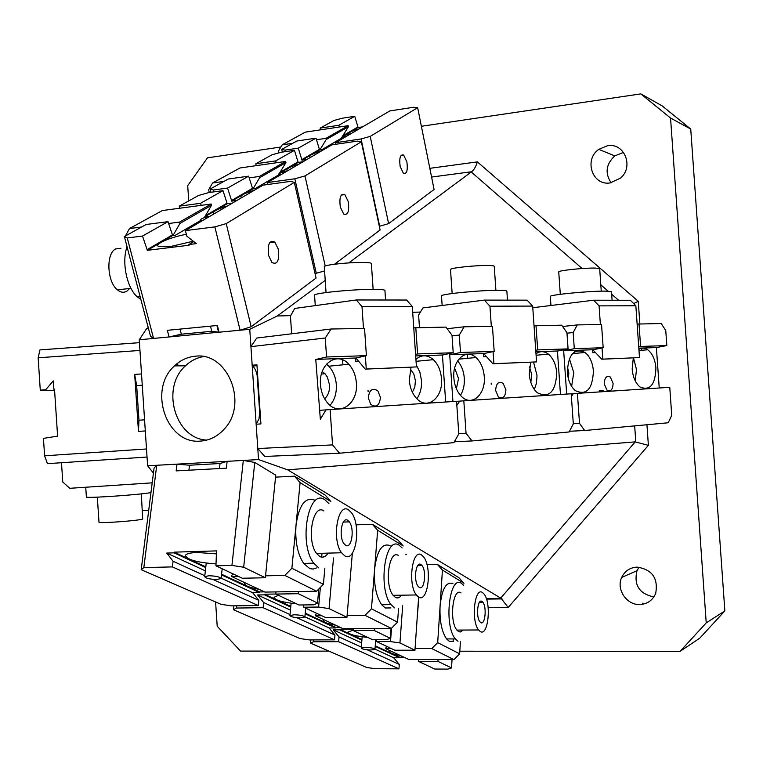 <?xml version="1.0" encoding="UTF-8"?>
<svg xmlns="http://www.w3.org/2000/svg" width="763" height="763" viewBox="0 0 763 763"><rect width="100%" height="100%" fill="white"/><g stroke="black" fill="none" stroke-linecap="round" stroke-linejoin="round"><path stroke-width="1.14" d="M177.102 365.858L178.561 365.839M653.872 596.914C639.26 593.824 633.633 585.087 637.01 570.686L639.079 567.167M639.747 604.534C626.566 605.183 615.999 589.217 621.692 577.429C624.802 570.991 629.942 567.548 637.115 567.1C652.184 569.522 658.374 578.278 655.694 593.347C652.67 600.386 647.358 604.115 639.747 604.534M611.134 182.767C604.763 173.134 605.975 164.179 614.787 155.9L623.533 152.362M610.162 182.92C592.412 185.991 583.571 159.753 598.783 149.357L607.558 145.714C624.401 142.557 634.158 166.792 620.51 178.094L610.162 182.92M643.629 604.058L642.341 603.199M195.023 356.254C187.288 357.027 180.45 360.231 174.508 365.878C147.574 389.464 166.601 444.915 200.707 441.071C209.854 440.375 217.732 436.331 224.341 428.959C248.748 403.493 227.431 351.409 195.023 356.254M203.368 356.617C196.644 357.799 190.683 360.861 185.485 365.811C160.535 387.69 175.099 438.983 206.849 440.079M486.298 598.554L501.091 598.354L287.699 469.846L258.533 459.574L249.759 329.301L139.248 339.783L147.621 465.792L153.43 473.079M139.248 339.783L146.506 328.815L148.241 327.623M249.759 329.301L277.303 315.987L325.219 280.402M348.796 262.901L471.601 171.742C473.813 170.206 475.731 166.925 477.371 161.89L638.259 301.299L639.852 323.865M287.699 469.846L635.207 441.872L648.388 445.354L508.187 607.491L488.177 607.73M420.403 312.067L412.688 312.286M290.722 315.624L277.303 315.987M147.621 465.792L258.533 459.574M459.822 651.22L680.1 651.344L706.223 622.885L724.85 610.905L690.734 129.061L670.553 118.046L640.834 93.887L662.217 105.914L690.734 129.061M706.223 622.885L670.553 118.046M188.728 200.907L187.708 185.667L207.46 157.846L280.87 147.011M421.386 126.276L640.834 93.887M329.006 651.144L240.564 651.087L217.207 626.242L215.586 601.978M724.85 610.905L699.795 638.154L680.1 651.344M501.091 598.354L508.187 607.491M633.671 303.569L638.259 301.299M411.038 367.203L409.311 380.279C409.969 387.976 412.497 394.137 416.884 398.763C427.709 410.484 443.36 397.313 441.491 378.667C440.795 370.627 438.096 364.294 433.374 359.669C427.404 354.595 421.577 354.499 415.911 359.383M416.856 398.734C420.337 393.765 421.872 387.642 421.481 380.356L419.841 372.048L416.293 364.933M412.373 392.22L414.834 387.032L415.406 380.661L413.861 374.137L410.418 369.111M320.479 384.743C321.061 391.905 323.359 397.895 327.375 402.702C339.144 417.39 358.524 403.713 356.378 382.94C355.749 375.348 353.231 369.111 348.815 364.237C337.294 350.837 318.467 364.018 320.479 384.743M330.055 405.306C334.642 399.993 336.741 393.117 336.321 384.666C335.71 377.17 333.193 371.018 328.777 366.211L326.488 364.142M324.599 398.763C328.157 395.568 329.807 390.98 329.559 385.01L327.394 377.141L324.99 373.717L322.244 371.524M366.402 355.653L364.542 328.452L331.075 329.006L325.267 338.009L326.564 356.989L316.283 359.383L356.111 357.99L366.402 355.653L326.564 356.989M356.111 357.99L316.283 359.383M256.988 365.639L252.963 366.049L252.181 365.277L250.922 346.65L256.74 338.038L331.075 329.006M315.768 359.43L320.346 419.316L325.954 409.884L330.131 409.588L332.534 444.905L339.525 453.222L264.723 456.455L257.789 448.53L256.149 424.218L258.991 418.925L259.697 412.43L257.083 374.871L255.615 370.017L252.963 366.049M339.525 453.222L453.89 442.626L458.801 433.889L456.56 401.29L330.131 409.588M415.797 327.594L417.599 353.937L453.212 352.735L452.011 335.224L445.935 327.098L413.756 327.832M417.599 353.937L415.568 354.385M442.95 354.976L415.682 355.92L442.435 355.024L453.212 352.735M319.735 410.322L325.935 409.912M445.668 402.006L442.435 355.024M257.789 448.53L332.534 444.905M325.267 338.009L250.922 346.65M252.181 365.277L256.931 364.79L260.917 423.913L256.149 424.218M355.596 358.047L355.825 361.452L358.734 361.338M324.304 266.945L324.275 266.487C325.248 264.685 351.609 262.043 364.571 262.472C369.559 262.615 371.829 263.025 371.381 263.712L373.136 289.358M314.585 295.567L314.547 294.995C316.092 292.792 355.653 289.072 374.91 289.358C382.244 289.444 385.582 289.892 384.943 290.713L385.573 300.002M291.647 333.793L290.445 316.111L294.737 308.443L356.321 299.973L361.996 306.602L363.493 328.471M356.321 299.973L406.622 300.031L412.287 306.449L416.436 366.927L365.21 369.12L355.959 358.009M412.287 306.449L361.996 306.602M365.363 355.892L366.259 369.025L365.21 369.12M416.436 366.927L366.259 369.025M368.319 398.067C369.178 389.826 372.363 387.442 377.857 390.904L380.422 397.342C379.554 405.62 376.35 407.986 370.808 404.419L368.319 398.067M530.666 362.196L529.274 374.261C530.018 382.387 532.679 388.539 537.257 392.716C549.198 398.477 555.693 391.867 556.761 372.878C555.989 364.514 553.204 358.257 548.387 354.108C544.143 350.942 540.013 350.866 535.988 353.879M534.31 389.454L536.36 383.56L537.038 375.663L533.547 362.072M530.819 382.349L531.773 374.767L529.551 366.908M453.861 378.047C454.548 385.935 457.151 392.125 461.653 396.598C471.935 407.041 485.993 394.204 484.257 376.521C483.532 368.329 480.766 361.996 475.978 357.532C465.964 347.938 452.192 360.374 453.861 378.047M460.442 395.348C463.399 390.599 464.686 384.876 464.305 378.181C463.713 371.123 461.472 365.363 457.562 360.909M456.369 388.749L458.553 378.477L454.643 368.1M494.186 351.361L492.45 326.326L464.133 326.793L459.288 335.062L460.49 352.496L450.227 354.719L483.961 353.546L494.186 351.361L460.49 352.496M483.961 353.546L450.227 354.719M447.147 328.719L464.133 326.793M456.846 405.458L459.66 401.109L463.818 400.813L466.05 433.26L472.011 440.947L454.366 441.777M472.011 440.947L569.15 431.953L573.309 423.913L571.201 393.775L463.818 400.813M535.998 325.601L537.686 349.902L568.073 348.882L566.947 332.687L561.711 325.172L534.043 325.811M537.686 349.902L535.75 350.312M568.073 348.882L557.944 350.97L535.845 351.743M456.56 401.338L459.641 401.138M560.462 394.481L557.438 351.018L557.944 350.97M458.782 433.632L466.05 433.26M449.722 354.766L452.936 401.529M459.288 335.062L452.049 335.844M557.438 351.018L535.845 351.772M483.446 353.593L483.666 356.731L486.47 356.626M450.504 269.635L450.494 269.453C450.342 267.87 477.247 265.095 489.007 265.495C492.593 265.591 494.338 265.877 494.243 266.354L495.902 290.321M441.5 296.073L441.481 295.834C441.319 293.936 481.691 290.035 499.164 290.312C504.429 290.369 506.994 290.674 506.87 291.247L507.481 300.126M419.469 327.537L418.61 315.014L422.931 307.928L484.324 300.107L489.932 306.211L491.334 326.345M484.324 300.107L527.09 300.155L532.669 306.077L536.551 361.9L492.879 363.779L483.732 353.565M532.669 306.077L489.932 306.211M493.079 351.6L493.909 363.684L492.879 363.779M536.551 361.9L493.909 363.684M495.635 390.427C496.131 383.35 498.62 380.966 503.113 383.293L505.907 389.807C505.411 396.922 502.903 399.287 498.373 396.894L495.635 390.427M599.222 390.809L603.447 390.513M633.309 357.895L632.165 369.092C632.956 377.342 635.589 383.322 640.09 387.032C650.038 391.095 655.312 384.714 655.913 367.9C655.112 359.478 652.384 353.431 647.72 349.759C644.716 347.737 641.778 347.604 638.908 349.387M635.236 380.871L636.495 369.464L633.462 357.885M567.338 372.344C568.101 380.546 570.772 386.641 575.34 390.656C586.518 395.73 592.536 389.187 593.414 371.037C592.632 362.635 589.847 356.435 585.068 352.468C574.148 347.766 568.235 354.394 567.338 372.344M571.63 386.374L573.747 372.64L569.37 358.639M568.378 378.677L568.807 372.897L567.405 366.765M603.171 347.709L601.54 324.504L577.276 324.914L573.166 332.554L574.291 348.672L564.172 350.751L593.099 349.75L603.171 347.709L574.291 348.672M593.099 349.75L564.172 350.751M562.627 326.488L577.276 324.914M571.21 393.822L577.41 393.365L579.508 423.37L584.649 430.513L569.503 431.267M584.649 430.513L668.188 422.778L671.736 415.33L669.761 387.308L577.41 393.365M639.003 323.884L640.586 346.45L666.824 345.572L665.756 330.513L661.197 323.512L637.134 324.075M640.586 346.45L638.726 346.822M656.886 347.527L638.822 348.157L656.39 347.575L666.824 345.572M571.392 396.426L573.309 393.651M659.232 387.995L656.39 347.575M573.29 423.703L579.508 423.37M563.666 350.799L566.68 394.07M573.166 332.554L566.976 333.193M592.593 349.797L592.794 352.697L595.502 352.601M558.745 271.943L558.745 271.914C557.839 270.55 584.983 267.718 595.598 268.09L599.68 268.7L601.254 291.161M550.333 296.521L550.323 296.464C549.017 294.833 589.723 290.865 605.517 291.132L611.506 291.79L612.107 300.24M532.784 307.737L593.576 300.221L599.079 305.877L600.386 324.523M593.576 300.221L630.381 300.26L635.846 305.763L639.489 357.589L601.788 359.211L592.822 349.778M635.846 305.763L599.079 305.877M602.026 347.938L602.808 359.125L601.788 359.211M639.489 357.589L602.808 359.125M604.258 383.913C604.554 377.685 606.556 375.386 610.276 377.008L613.09 383.379C612.803 389.626 610.781 391.915 607.033 390.255L604.258 383.913M348.281 201.661C349.454 211.389 347.928 215.519 343.674 214.041L340.317 207.059C339.134 197.331 340.651 193.182 344.866 194.603L348.281 201.661M248.643 176.158L228.232 179.028L210.207 189.005L213.373 190.016L227.555 188.06L231.571 200.507L252.515 188.318L248.643 176.158L227.555 188.06M252.515 188.318L252.658 188.938L231.714 201.136L231.571 200.507M211.008 192.276L210.207 189.005M267.947 184.474L267.498 182.557L294.833 178.8L304.971 175.919L325.219 266.001M334.49 264.236L380.108 229.997L361.338 141.784L357.504 141.107L331.905 144.846L267.498 182.557M361.338 141.784L304.971 175.919M324.58 270.941L315.052 273.602M255.786 163.768L275.681 160.907L294.451 150.321L281.127 152.266L271.962 154.803L255.786 163.768L256.225 165.647M275.681 160.907L276.273 162.777M294.451 150.321L298.009 161.851L280.078 172.285M303.073 161.727L298.142 162.433L298.009 161.851M316.321 273.459L294.833 178.8M231.714 201.136L236.969 200.431M213.373 190.016L213.821 191.894M279.496 173.249L298.142 162.433M252.658 188.938L255.243 188.585L278.686 174.889M299.134 164.035C289.787 166.849 285.763 169.004 287.079 170.492L287.68 170.74M254.413 190.216C243.826 193.468 239.458 195.938 241.318 197.627L241.575 197.741M209.3 192.514L208.652 189.815L212.591 182.996L239.973 167.974L285.61 161.441L285.887 162.643L279.334 173.516M285.887 162.643L259.668 177.684L252.992 188.89M212.591 182.996L223.931 181.403M249.186 177.874L259.372 176.453L259.668 177.684M285.61 161.441L259.372 176.453M280.898 174.717L278.609 174.546C278.314 173.621 281.07 172.514 286.859 171.227M177.693 363.131L177.817 364.981M148.699 510.457L142.433 510.657M323.894 619.709L323.245 620.51C323.445 622.226 327.556 623.781 335.586 625.183M278.4 595.274L274.003 597.324C275.023 600.223 282.52 602.389 296.502 603.819M303.722 607.224L325.458 617.477L346.955 617.286L329.072 608.616L318.61 607.043L303.722 607.224L303.75 604.935M333.517 557.963L329.072 608.616M352.344 553.213L346.955 617.286M290.026 614.587L263.655 602.56L263.14 607.72L236.435 608.044L233.488 609.742L233.907 605.841M305.171 613.786L335.567 627.92L329.111 627.959L334.957 635.074L334.547 639.852L263.14 607.72M334.957 635.074L296.797 617.668M334.547 639.852L309.435 639.919L299.973 638.555L233.488 609.742M374.271 630.515L353.326 630.629L372.659 639.747L386.622 639.709L390.294 638.278L374.271 630.515L374.423 628.521M390.294 638.278L391.028 628.426M353.326 630.629L353.336 628.645M275.853 594.024L264.503 594.205L264.437 594.844L290.741 607.081M264.437 594.844L257.57 594.959L263.655 602.56M329.111 627.959L304.895 616.79M290.455 610.133L257.57 594.959M305.229 613.175L335.625 627.329L340.098 627.3M335.625 627.329L335.567 627.92M236.673 605.803L236.435 608.044M318.61 607.043L320.374 587.396M323.102 557.124L323.159 556.427M264.503 594.205L290.808 606.451M420.909 564.525C415.873 560.805 413.298 580.509 418.105 586.289L419.307 587.415C424.4 590.896 426.803 571.172 422.006 565.555L420.909 564.525M418.629 597.095C428.062 603.323 432.335 567.004 423.522 556.809L421.577 554.968C412.354 547.948 407.48 584.181 416.35 594.959L418.629 597.095L414.948 650.219L399.946 642.951L390.513 641.578L376.598 641.607L376.598 639.737M398.553 555.578C389.12 548.607 384.037 584.611 393.107 595.321L395.434 597.439C397.618 598.535 399.65 597.791 401.519 595.188M402.177 547.968L399.326 545.345C385.315 534.653 377.475 588.397 391.047 604.611L394.652 607.892M356.016 524.839L372.344 524.257L397.952 540.08L403.179 545.946L377.666 530.275L374.585 569.236C373.775 584.592 376.14 596.428 381.662 604.735L385.296 607.997L390.933 607.93M397.676 597.925L397.857 597.4M390.074 545.621C382.12 542.693 376.951 550.571 374.585 569.236L371.447 608.817L365.019 615.321L347.108 615.493M321.776 615.741L315.548 615.798L315.663 614.53L316.788 613.385M350.131 579.546L351.772 560.042M372.344 524.257L377.666 530.275M398.563 608.483L397.552 622.141L371.447 608.817M397.552 622.141L391.333 628.426L365.019 615.321M391.333 628.426L343.112 628.712L315.548 615.798M293.993 614.759C300.212 614.968 303.846 615.712 304.876 617.009L300.784 617.868C294.575 617.658 290.951 616.914 289.93 615.617L293.993 614.759M278.257 249.129C279.535 260.555 277.446 265.028 271.981 262.539L268.652 255.643C267.365 244.227 269.434 239.725 274.842 242.119L278.257 249.129M186.344 234.308C169.529 237.331 152.743 244.828 159.105 246.64L169.93 246.678L193.277 241.203M168.013 221.651L146.143 224.494L124.369 236.549L127.278 237.97L142.5 236.044L147.106 249.644L172.438 234.909L168.013 221.651L142.5 236.044M172.438 234.909L172.61 235.576L147.288 250.331L147.106 249.644M180.03 329.101L181.336 334.194L169.062 336.95L153.563 338.419L150.54 336.378L124.369 236.549M147.288 250.331L189.081 245.228L188.9 244.532L196.387 243.616L186.821 236.196L185.419 230.617L214.861 226.888L226.229 223.607L251.189 326.755L240.107 330.207L219.048 332.21L211.752 331.295L181.336 334.194M251.189 326.755L316.063 278.066L294.327 182.367L290.55 181.375L263.092 185.142L185.419 230.617M294.327 182.367L226.229 223.607M179.248 206.163L200.535 203.301L222.987 190.636L208.747 192.591L198.58 195.452L179.248 206.163L179.763 208.223M200.535 203.301L201.213 205.352M222.987 190.636L227.031 203.149L205.447 215.7M188.9 244.532L193.773 241.594M232.457 203.072L227.183 203.778L227.031 203.149M240.107 330.207L214.861 226.888M127.278 237.97L153.563 338.419M169.062 336.95L167.345 330.322L217.379 325.477L219.048 332.21M204.875 216.682L227.183 203.778M172.61 235.576L175.385 235.223L200.812 220.373M206.592 216.997L207.593 216.415L204.894 216.759M227.756 205.829C216.358 209.367 211.78 212.038 214.031 213.85L214.05 213.85M129.7 288.471L126.849 291.208C123.825 292.963 120.688 292.506 117.416 289.835C107.011 281.948 105.799 253.421 115.671 248.929L120.916 248.28M125.418 235.977L129.472 228.576L162.347 210.55L211.179 204.026L211.494 205.323L204.284 217.703M211.494 205.323L179.944 223.435L173.001 235.529M129.472 228.576L141.613 227.002M168.633 223.502L179.601 222.09L179.944 223.435M211.179 204.026L179.601 222.09M140.84 299.392L137.521 297.045C126.925 288.309 121.422 262.167 127.039 246.745M202.853 220.402L200.783 220.24C200.068 219.105 203.158 217.76 210.054 216.187M147.04 457.037L47.42 463.666L44.597 455.797L43.443 438.382L56.929 436.245M57.606 436.198L54.507 389.14L53.83 389.187L53.276 380.89L45.694 389.759L40.277 390.151L38.15 357.799L39.934 349.902L139.438 342.673M54.593 390.513L40.277 390.151M38.15 357.799L139.953 350.446L141.517 373.927L134.669 374.414L138.465 431.4L138.971 420.222L136.663 385.592L134.669 374.414M138.465 431.4L145.304 430.942L146.506 448.978L44.597 455.797M175.843 364.647L175.919 365.868M141.317 493.871L142.691 519.05C138.809 520.633 101.861 523.418 98.999 522.34L98.971 521.921M152.19 482.845L69.776 488.291L62.757 482.016L61.488 462.731M152.266 482.283L151.684 482.96M150.96 492.555C142.815 494.453 90.482 498.21 86.391 497.18L86.362 496.723M245.066 582.798L244.618 583.466C244.694 585.641 249.501 587.596 259.048 589.341M216.349 553.871L197.226 552.488C190.149 552.755 186.191 553.747 185.371 555.464C187.145 559.756 197.359 562.569 216.005 563.905M215.948 565.812L242.291 578.24L265.362 577.753L243.674 567.243L231.942 565.412L215.948 565.812L216.511 550.896L174.183 552.145L174.107 552.851L205.724 567.548M265.362 577.753L275.748 475.168L254.766 462.454L243.674 567.243M204.799 575.722L173.087 561.263L172.409 566.899L143.835 567.605L141.193 569.732L154.069 468.024L156.739 465.277L176.978 464.142L189.52 465.22L220.03 463.522L227.126 461.338L243.311 460.423L254.766 462.454M221.499 574.882L259.582 592.593L252.687 592.708L258.791 600.347L258.256 605.526L172.409 566.899M258.791 600.347L212.629 579.298M258.256 605.526L231.456 605.87L220.974 604.315L141.193 569.732M298.304 593.709L275.853 594.072L299.01 605.002L313.965 604.811L317.522 603.018L298.304 593.709L298.514 591.525M317.522 603.018L318.781 589.007M321.662 557.152L322.005 553.299M275.853 594.072L275.901 591.907M174.107 552.851L166.744 553.061L173.087 561.263M252.687 592.708L221.136 578.154M205.352 570.867L166.744 553.061M221.575 574.215L259.649 591.945L264.427 591.869M259.649 591.945L259.582 592.593M156.739 465.277L143.835 567.605M231.942 565.412L243.311 460.423M227.126 461.338L226.363 468.177L176.158 470.895L176.978 464.142M174.183 552.145L205.8 566.871M347.775 520.356C341.853 516.036 338.429 536.599 343.97 543.676L345.639 545.297C351.657 549.35 354.843 528.702 349.311 521.854L347.775 520.356M344.733 555.845C355.882 563.104 361.557 525.039 351.39 512.602L348.662 509.961C337.837 501.796 331.361 539.565 341.547 552.755L344.733 555.845M323.922 510.952C312.849 502.865 306.125 540.366 316.531 553.452L319.792 556.523C322.854 558.03 325.62 556.895 328.1 553.137M328.929 503.59L324.924 499.822C308.51 487.423 298.161 543.313 313.717 563.17L318.762 567.91M275.548 477.133L294.508 476.169L325.315 495.197L330.808 501.491L300.107 482.626L296.034 525.058C294.938 541.043 297.465 553.824 303.617 563.418L309.807 568.635L313.126 569.064L316.368 567.968M314.995 500.251C305.4 496.513 299.077 504.782 296.034 525.058L291.886 568.235L284.847 575.407L265.562 575.827M238.409 576.408L231.733 576.551L231.885 575.168L233.116 573.91M269.52 536.666L271.685 515.34M294.508 476.169L300.107 482.626M324.828 568.445L323.407 584.315L291.886 568.235M323.407 584.315L316.616 591.22L284.847 575.407M316.616 591.22L264.914 592.088L231.733 576.551M208.785 575.741C215.881 575.97 219.982 576.895 221.098 578.516L216.969 579.489C209.882 579.27 205.791 578.344 204.684 576.714L208.785 575.741M406.889 161.937C407.947 170.416 406.784 174.222 403.408 173.344L400.165 166.487C399.106 157.998 400.251 154.183 403.608 155.023L406.889 161.937M316.006 138.16L296.883 141.002L281.719 149.405L285.009 150.101L298.276 148.156L301.814 159.639L319.42 149.395L316.006 138.16L298.276 148.156M319.42 149.395L319.544 149.958L301.948 160.211L301.814 159.639M282.329 152.085L281.719 149.405M335.93 144.264L335.586 142.691L361.09 138.961L370.217 136.405L388.615 223.616L379.325 226.325M388.615 223.616L434.08 189.491L417.647 107.688L413.823 107.24L389.864 110.912L335.586 142.691M417.647 107.688L370.217 136.405M320.174 128.098L338.839 125.275L354.757 116.3L342.253 118.217L333.908 120.497L320.174 128.098L320.555 129.844M338.839 125.275L339.354 127.001M354.757 116.3L357.933 126.992L342.806 135.795M362.673 126.839L358.047 127.526L357.933 126.992M379.659 226.287L361.09 138.961M301.948 160.211L306.86 159.515M285.009 150.101L285.362 151.646M342.225 136.72L358.047 127.526M319.544 149.958L321.967 149.605L343.731 136.901M343.646 136.539L342.234 136.749M359.325 128.794C351.438 131.112 347.88 132.886 348.662 134.116L348.729 134.164M321.519 150.931C312.735 153.554 308.891 155.557 309.978 156.949L310.722 157.254M278.762 152.924L278.371 151.208L282.167 144.836L305.334 132.133L348.138 125.676L348.376 126.792L341.204 138.37M348.376 126.792L326.24 139.486L319.85 149.92M282.167 144.836L292.801 143.263M316.483 139.753L325.992 138.351L326.24 139.486M348.138 125.676L325.992 138.351M346.011 136.596L343.636 136.453C343.569 135.68 346.03 134.755 351.028 133.659M390.246 650.782L389.445 651.621C389.702 653.004 393.279 654.273 400.174 655.427M353.326 630.104L347.871 632.098C348.882 634.415 355.482 636.189 367.671 637.401M414.948 650.219L394.843 650.219L376.598 641.607M402.664 605.793L399.946 642.951M361.319 647.091L339.039 636.933L338.629 641.693L313.612 641.74L310.484 643.114L310.77 639.919M375.196 646.347L399.764 657.773L393.689 657.754L399.278 664.401L398.954 668.836L338.629 641.693M399.278 664.401L367.261 649.799M398.954 668.836L375.358 668.703L366.736 667.501L310.484 643.114M405.687 554.205L406.421 554.329M437.962 661.378L418.353 661.311L434.729 669.037L447.824 669.113L451.524 667.94L437.962 661.378L438.086 659.547M451.524 667.94L452.039 659.585M453.174 641.464L453.336 638.917M418.353 661.311L418.334 659.49M353.326 629.141L339.697 629.227L339.64 629.818L361.881 640.157M339.64 629.818L333.212 629.847L339.039 636.933M393.689 657.754L374.986 649.122M361.652 642.971L333.212 629.847M375.243 645.775L399.802 657.22L404.009 657.229M399.802 657.22L399.764 657.773M313.774 639.909L313.612 641.74M390.513 641.578L391.514 628.245M339.697 629.227L361.929 639.575M481.997 601.416C477.667 598.182 475.711 616.962 479.898 621.759L480.785 622.57C485.154 625.593 486.975 606.823 482.807 602.16L481.997 601.416M480.27 631.516C488.349 636.914 491.601 602.389 483.933 593.91L482.493 592.574C474.576 586.48 470.866 621.034 478.592 629.971L480.27 631.516M460.995 592.918C452.888 586.852 448.987 621.206 456.903 630.085L458.62 631.621L460.308 632.002L463.198 630.057M463.694 585.345L461.577 583.447C449.521 574.138 443.513 625.469 455.368 638.917L458.029 641.273M426.984 564.677L437.371 564.429L459.002 577.782L463.971 583.285L442.435 570.056L440.079 606.07C439.498 620.739 441.672 631.697 446.593 638.936L449.283 641.292L453.546 641.282M452.936 583.6C446.231 581.292 441.949 588.778 440.079 606.07L437.685 642.618L431.772 648.56L415.062 648.56M391.343 648.569L385.515 648.569L386.641 646.347M417.39 615.331L418.868 597.629M437.371 564.429L442.435 570.056M460.394 641.817L459.669 653.824L437.685 642.618M459.669 653.824L453.928 659.594L431.772 648.56M453.928 659.594L408.777 659.461L385.515 648.569M365.229 647.377C370.78 647.568 374.032 648.197 374.976 649.246L370.961 650C365.42 649.799 362.177 649.17 361.233 648.121L365.229 647.377M471.601 171.742L431.581 177.054M635.798 441.891L634.673 425.878M429.827 168.327L477.371 161.89M641.569 348.271L641.712 350.303M646.938 424.743L648.388 445.354M618.564 300.24L611.688 294.251M608.168 291.189L600.805 284.78M582.14 268.528L471.238 171.98M500.69 598.144L635.207 441.872M210.464 326.144L211.752 331.295M136.663 385.592L142.261 385.191M138.971 420.222L144.569 419.831M188.919 470.208L189.52 465.22M219.467 468.549L220.03 463.522M621.692 577.429L637.01 570.686M598.783 149.357L614.787 155.9M185.485 365.811L174.508 365.878M502.025 598.907L486.489 599.117M342.911 364.819L342.577 359.84M321.452 374.051L324.99 373.717M328.777 366.211L348.815 364.237M416.045 361.328L433.374 359.669M368.128 391.686L368.033 390.189M314.547 294.995L315.272 305.62M324.275 266.487L326.049 292.553M467.719 358.314L467.442 354.251M458.782 359.163L475.978 357.532M536.093 355.253L548.387 354.108M491.248 384.228L491.172 383.064M441.481 295.834L442.149 305.477M450.494 269.453L452.154 293.526M574.816 353.412L574.701 351.753M572.498 353.622L585.068 352.468M638.993 350.551L647.72 349.759M550.323 296.464L550.943 305.324M558.745 271.914L560.3 294.318M344.866 194.603L341.28 195.07M278.609 174.546L278.915 175.881M391.047 604.611L381.662 604.735M416.35 594.959L393.107 595.321M417.638 565.66L422.006 565.555M304.876 616.962L305.696 608.159M289.93 615.617L291.113 603.247M274.842 242.119L269.635 242.739M216.911 325.524L218.466 331.752M137.521 297.045L140.154 296.759M117.416 289.835L130.978 288.328M86.391 497.18L85.733 487.252M98.999 522.34L97.33 497.142M313.717 563.17L303.617 563.418M341.547 552.755L316.531 553.452M343.312 522.073L349.311 521.854M221.108 578.392L222.176 568.75M204.684 576.714L206.229 563.104M403.608 155.023L401.071 155.375M343.636 136.453L343.922 137.817M455.368 638.917L446.593 638.936M478.592 629.971L456.903 630.085M479.536 602.207L482.807 602.16M374.976 649.246L375.711 639.737M361.233 648.121L362.148 636.809"/></g></svg>
